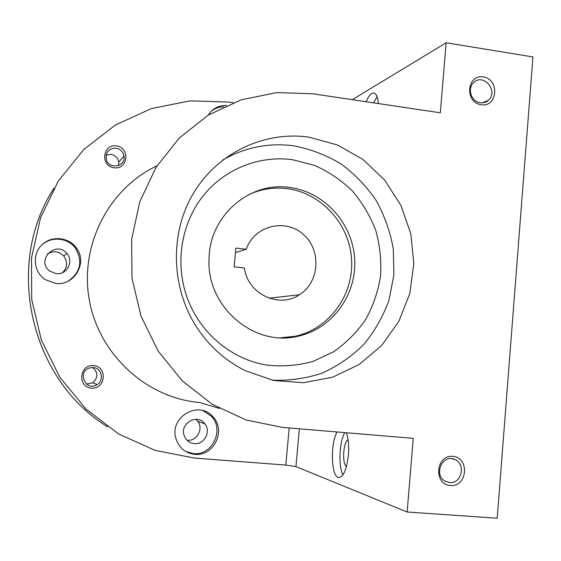 <?xml version="1.0" encoding="UTF-8"?>
<svg xmlns="http://www.w3.org/2000/svg" width="561" height="561" viewBox="0 0 561 561"><rect width="100%" height="100%" fill="white"/><g stroke="black" fill="none" stroke-linecap="round" stroke-linejoin="round"><path stroke-width="0.84" d="M446.156 42.769L440.329 112.803L312.814 93.778L276.846 92.593L241.412 99.76L208.306 115.096L179.303 137.985L156.014 167.367L139.794 201.785L131.618 239.421L132.017 278.242L141 316.124L158.083 350.969L182.276 380.877L212.205 404.278L246.174 420.014L282.323 427.377L413.268 438.358L407.146 512.004L497.207 518.231L532.95 56.949L446.156 42.769L352.308 99.669M156.975 165.846C108.82 188.321 79.346 245.402 89.311 300.023C99.024 354.692 146.666 398.142 199.8 402.532L219.379 408.429M308.852 137.129C263.88 130.748 216.686 153.3 192.781 194.372C168.882 235.403 171.308 291.026 199.022 330.681C211.252 348.002 226.602 361.312 245.073 370.597L273.691 380.505L303.501 382.714L332.603 377.216L359.208 364.475L381.746 345.401L398.927 321.229L409.818 293.452L413.836 263.733L410.806 233.804L400.912 205.396L384.713 180.151L363.114 159.576L337.329 144.913L308.852 137.129M481.114 104.767C464.431 102.375 466.745 74.15 483.351 76.941C499.914 79.403 497.691 107.41 481.114 104.767M450.441 485.524C433.246 484.388 435.673 454.768 452.79 456.331C469.859 457.559 467.53 486.934 450.441 485.524M55.595 283.396L45.273 279.666C33.779 272.19 31.9 254.771 41.542 245.199C50.953 235.41 68.414 236.798 76.275 247.822C88.049 262.492 74.382 286.208 55.595 283.396M208.18 115.173C212.528 108.525 218.685 105.279 226.651 105.44M194.793 454.354C185.319 453.141 179.043 447.902 175.958 438.66C168.924 417.335 198.671 399.741 212.731 416.592C226.462 430.035 213.909 456.717 194.793 454.354M116.429 145.881C102.446 143.875 100.124 166.084 114.156 167.795C128.125 169.71 130.39 147.634 116.429 145.881M93.666 365.59C79.431 364.138 77.039 386.978 91.331 388.128C105.552 389.481 107.88 366.782 93.666 365.59M233.208 102.705L228.86 102.074L189.891 100.875L151.428 108.575L115.419 125.005L83.806 149.499L58.351 180.944L40.539 217.759L31.465 258.011L31.711 299.518L41.325 339.973L59.754 377.146L85.945 408.99L118.378 433.828L155.215 450.434L194.436 458.071L285.808 465.069L289.181 427.952M407.146 512.004L295.949 466.612L285.808 465.069M366.116 101.73C368.514 96.106 370.947 93.182 373.423 92.951C376.122 93.126 377.77 96.66 378.366 103.561M346.403 432.748C348.43 438.471 349.089 445.953 348.395 455.195C346.691 469.522 343.479 476.976 338.753 477.558C331.13 477.369 330.057 443.779 337.091 431.97M107.516 426.788C29.859 379.173 4.13 264.287 54.038 188.103M47.376 254.049C53.309 250.465 58.758 251.097 63.73 255.935C67.909 261.861 67.509 267.443 62.537 272.674M195.95 419.305L197.71 421.178C203.825 428.66 196.932 441.423 187.374 440.224L186.988 440.189M86.527 384.11L92.726 382.805C98.308 377.574 98.259 372.483 92.579 367.518M93.238 367.56L89.844 367.876C76.598 371.396 85.679 392.181 97.13 384.573C104.521 380.344 101.681 367.932 93.238 367.56M118.532 165.572L118.757 162.087C117.88 157.802 115.293 155.236 110.987 154.38L106.127 155.131M115.966 148.167C108.96 148.349 105.706 151.94 106.197 158.945C108.315 169.934 126.008 167.101 124.002 156.147C123.097 151.722 120.419 149.058 115.966 148.167M203.145 410.666L211.188 416.066C224.842 429.417 212.353 455.932 193.356 453.583L185.67 451.458M194.316 443.625C189.681 443.071 186.392 440.623 184.464 436.283C178.847 423.871 197.458 412.777 204.961 423.969C211.266 431.682 204.169 444.852 194.316 443.625M211.153 111.359C214.779 108.441 218.937 106.934 223.629 106.821M40.133 246.77C49.017 235.929 67.671 236.854 75.581 248.369C82.979 261.545 80.504 272.478 68.147 281.173M56.1 273.677L49.677 271.054C35.588 260.493 55.798 239.898 66.815 253.467C74.206 261.293 66.808 275.325 56.1 273.677M342.988 474.816C338.22 466.345 339.3 441.914 344.777 432.615M346.446 466.577C341.852 463.996 343.255 441.535 348.093 439.761M373.598 102.845L377.083 96.674M449.564 482.551L445.399 481.317C433.029 475.251 442.405 453.47 454.74 459.487C466.198 463.758 461.668 484.073 449.564 482.551M480.181 102.761C471.542 101.85 467.061 89.038 473.274 83C482.712 72.208 499.108 90.875 488.442 100.202C486.099 102.326 483.351 103.182 480.181 102.761M297.611 295.822L297.807 294.925L297.611 295.822M292.414 159.689C259.498 155.264 225.087 168.749 203.545 195.361C182.101 222.044 175.137 260.311 185.929 293.957C197.633 331.249 230.88 359.853 267.751 365.204C283.172 366.754 298.277 365.492 313.066 361.417L333.655 351.74C346.207 342.981 356.859 332.259 365.618 319.595C373.072 306.082 378.044 291.643 380.54 276.293C381.529 260.746 379.937 245.452 375.751 230.41C370.148 215.845 362.315 202.654 352.252 190.838C341.102 180.088 328.508 171.596 314.476 165.355L292.414 159.689C259.498 155.264 225.087 168.749 203.545 195.361C182.101 222.044 175.137 260.311 185.929 293.957C197.633 331.249 230.88 359.853 267.751 365.204C283.172 366.754 298.277 365.492 313.066 361.417L333.655 351.74C346.207 342.981 356.859 332.259 365.618 319.595C373.072 306.082 378.044 291.643 380.54 276.293C381.529 260.746 379.937 245.452 375.751 230.41C370.148 215.845 362.315 202.654 352.252 190.838C341.102 180.088 328.508 171.596 314.476 165.355L292.414 159.689M272.127 380.176C289.385 380.849 306.124 378.472 322.337 373.051C337.876 365.982 351.719 356.424 363.858 344.377C374.741 331.151 383.114 316.432 388.983 300.205L393.885 274.939L393.331 249.126C390.316 232.009 384.636 215.859 376.284 200.663C366.536 186.35 354.755 174.078 340.934 163.847C326.207 155.046 310.457 149.037 293.691 145.825C268.621 142.55 244.989 147.277 222.78 160.004M235.494 252.499L246.209 249.287L246.693 248.004C255.451 225.199 285.928 218.299 303.578 234.638C321.67 250.423 319.539 282.337 299.427 294.742C278.95 308.887 247.506 293.852 244.435 268.004L234.126 266.833L235.915 248.081L246.209 249.287M280.682 337.785L294.876 336.298C328.942 329.223 353.661 295.409 351.607 259.981C349.826 224.54 321.712 193.061 287.253 188.664C273.838 186.995 260.956 189.001 248.607 194.681M289.848 187.5C249.764 181.161 209.569 215.648 209.057 258.509C206.09 306.18 253.565 347.189 297.54 336.327C331.867 329.195 356.761 295.107 354.685 259.399C352.89 223.671 324.567 191.939 289.848 187.5M295.949 466.612L299.364 428.807M92.726 382.805L97.13 384.573M118.757 162.087L124.002 156.147M212.731 416.592L211.188 416.066M204.961 423.969L197.71 421.178M76.275 247.822L75.581 248.369M66.815 253.467L63.73 255.935M373.423 92.951L374.236 93.077M454.74 459.487L451.696 458.695M488.442 100.202L482.523 102.845M269.133 298.214L299.427 294.742M294.876 336.298L297.54 336.327"/></g></svg>
